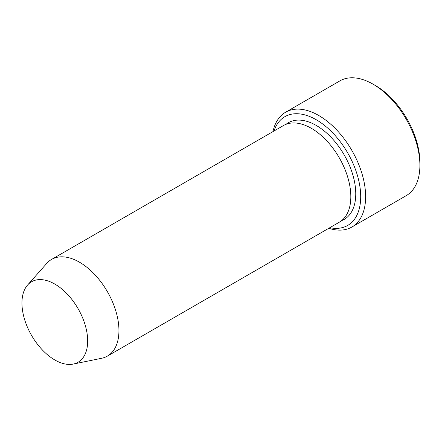 <?xml version="1.0" encoding="UTF-8"?>
<svg xmlns="http://www.w3.org/2000/svg" width="442" height="442" viewBox="0 0 442 442"><rect width="100%" height="100%" fill="white"/><g stroke="black" fill="none" stroke-linecap="round" stroke-linejoin="round"><path stroke-width="0.66" d="M329.82 227.691A62.797 36.255 -120 0 0 347.694 152.915A62.797 36.255 -120 0 0 274.001 131.009M54.808 284.068A46.471 26.829 60 0 1 86.229 329.03A46.471 26.829 60 0 1 73.223 364.07A46.471 26.829 60 0 1 31.575 335.428A46.471 26.829 60 0 1 27.592 285.035A46.471 26.829 60 0 1 54.808 284.068M27.592 285.035L46.786 263.36A55.819 32.227 60 0 1 51.57 259.426A55.819 32.227 60 0 1 79.477 262.194A55.819 32.227 60 0 1 115.942 311.383A55.819 32.227 60 0 1 107.389 356.108A55.819 32.227 60 0 1 101.594 358.285L73.223 364.07M51.57 259.426L283.449 125.556A55.819 32.227 60 0 1 311.361 128.318A55.819 32.227 60 0 1 347.826 177.507A55.819 32.227 60 0 1 339.268 222.232L107.389 356.108M328.793 228.282A66.283 38.272 -120 0 0 351.904 227.022A66.283 38.272 -120 0 0 362.064 173.91A66.283 38.272 -120 0 0 318.759 115.5A66.283 38.272 -120 0 0 285.62 112.218A66.283 38.272 -120 0 0 272.979 131.6M285.62 112.218L339.887 80.886A66.283 38.272 60 0 1 373.031 84.168L373.031 84.168A66.283 38.272 60 0 1 419.9 165.347A66.283 38.272 60 0 1 406.17 195.69L351.904 227.022M375.496 85.593L373.031 84.168L375.496 85.593A62.797 36.255 60 0 1 419.9 162.501L419.9 165.347M286.029 124.318A55.819 32.227 60 0 1 316.295 125.467A55.819 32.227 60 0 1 353.39 176.899A55.819 32.227 60 0 1 341.627 220.619"/></g></svg>
